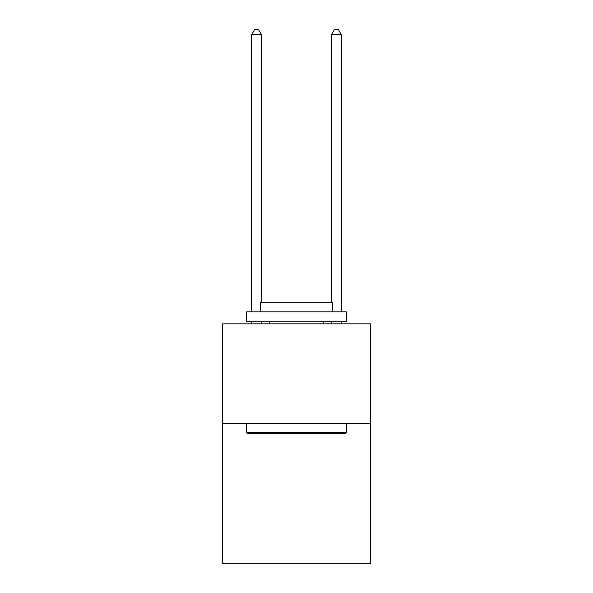 <?xml version="1.0" encoding="UTF-8"?>
<svg xmlns="http://www.w3.org/2000/svg" width="593" height="593" viewBox="0 0 593 593"><rect width="100%" height="100%" fill="white"/><g stroke="black" fill="none" stroke-linecap="round" stroke-linejoin="round"><path stroke-width="0.89" d="M370.351 423.639L370.351 563.35L222.649 563.35L222.649 323.845L370.351 323.845L370.351 423.639L222.649 423.639M247.8 433.616L246.606 432.423L346.394 432.423L345.2 433.616L247.8 433.616M346.394 311.866L346.394 321.851L246.606 321.851L246.606 311.866L346.394 311.866M260.572 311.866L260.572 302.689L332.428 302.689L332.428 311.866M346.394 423.639L346.394 432.423M246.606 423.639L246.606 432.423M323.645 321.851L323.645 323.845M269.355 321.851L269.355 323.845M261.572 323.845L261.572 321.851M261.572 302.689L261.572 34.839L251.595 34.839L251.595 311.866M251.595 323.845L251.595 321.851M251.595 34.839L254.59 29.65L258.578 29.65L261.572 34.839M341.405 323.845L341.405 321.851M341.405 311.866L341.405 34.839L331.428 34.839L331.428 302.689M331.428 321.851L331.428 323.845M331.428 34.839L334.422 29.65L338.41 29.65L341.405 34.839"/></g></svg>
